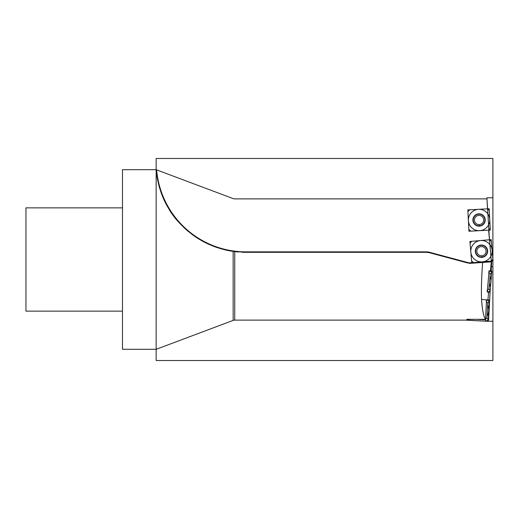 <?xml version="1.0" encoding="UTF-8"?>
<svg xmlns="http://www.w3.org/2000/svg" width="519" height="519" viewBox="0 0 519 519"><rect width="100%" height="100%" fill="white"/><g stroke="black" fill="none" stroke-linecap="round" stroke-linejoin="round"><path stroke-width="0.78" d="M486.816 321.216L492.901 321.235L492.901 197.765L486.926 197.765L489.462 239.765L469.896 241.478L471.758 262.77L471.129 262.815A10.776 10.776 0 0 1 467.587 262.478L429.473 252.266A11.671 11.671 0 0 0 426.456 251.864L245.954 251.864L245.954 252.318A90.111 90.111 0 0 1 242.204 252.24A90.111 90.111 0 0 0 245.954 252.318L233.154 251.404C219.096 249.269 206.277 244.241 194.69 236.314C182.383 227.212 173.547 217.675 168.175 207.704C157.614 190.577 156.024 169.739 156.154 169.7L233.154 198.602A4.489 4.489 0 0 0 234.731 198.887L486.984 198.887L487.51 208.852L467.833 209.884L468.949 231.227L488.626 230.196L491.331 261.07L490.468 270.924M489.008 271.8L490.118 270.866L489.093 270.775L490.118 270.866L491.74 272.793L490.183 290.543L488.256 292.158L487.231 292.067L489.093 270.775L490.468 270.899L491.298 261.407L491.195 261.861L471.155 263.263L467.47 262.912L429.356 252.701L426.456 252.318L245.954 252.318L426.456 252.318L426.456 251.864M234.731 251.611A90.111 90.111 0 0 1 225.395 249.937A90.111 90.111 0 0 0 234.731 251.611L234.731 320.113L467.872 320.113M485.531 319.315L466.879 319.315L466.834 320.21L488.178 321.326L489.294 299.982L481.541 299.469C482.333 310.271 483.663 316.888 485.531 319.315L486.556 299.839L487.931 299.956M469.286 263.399L482.664 262.458C481.548 276.478 481.178 288.817 481.541 299.469M469.896 241.478L491.188 239.616L493.05 260.908L471.758 262.77L493.05 260.908L491.188 239.616L469.896 241.478L471.758 262.77L491.298 261.407L491.331 261.057L471.758 262.77L469.896 241.478L471.758 262.77L491.279 261.063L492.894 259.137L491.344 241.387L489.417 239.772L471.667 241.322L470.052 243.249L471.602 260.999L473.529 262.614L491.279 261.063L492.894 259.137L491.344 241.387L489.417 239.772L471.667 241.322L470.052 243.249L471.602 260.999L473.529 262.614L491.279 261.063M490.118 270.866L491.74 272.793L490.183 290.543L488.256 292.158L487.231 292.067L488.606 292.191L487.931 299.911L489.294 299.982L488.178 321.326L466.841 320.113M482.664 262.458L471.155 263.263A11.223 11.223 0 0 1 469.922 263.282A11.223 11.223 0 0 0 471.155 263.263L471.129 262.815M428.402 252.487A11.223 11.223 0 0 0 427.429 252.357A11.223 11.223 0 0 1 428.402 252.487M217.072 247.563A90.111 90.111 0 0 1 215.19 246.901A90.111 90.111 0 0 0 217.072 247.563A90.111 90.111 0 0 1 215.19 246.901M208.898 244.345A90.111 90.111 0 0 1 201.404 240.531A90.111 90.111 0 0 0 208.898 244.345A90.111 90.111 0 0 1 201.404 240.531M194.69 236.314A90.111 90.111 0 0 1 191.79 234.218A90.111 90.111 0 0 0 194.69 236.314A90.111 90.111 0 0 1 191.79 234.218M188.728 231.811A90.111 90.111 0 0 1 183.467 227.127A90.111 90.111 0 0 0 188.728 231.811A90.111 90.111 0 0 1 183.467 227.127M178.834 222.327A90.111 90.111 0 0 1 171.238 212.582A90.111 90.111 0 0 0 178.834 222.327A90.111 90.111 0 0 1 171.238 212.582M168.175 207.704A90.111 90.111 0 0 1 165.555 202.89A90.111 90.111 0 0 0 168.175 207.704A90.111 90.111 0 0 1 165.555 202.89M163.991 199.646A90.111 90.111 0 0 1 163.303 198.109A90.111 90.111 0 0 0 163.991 199.646A90.111 90.111 0 0 1 163.303 198.109M159.846 188.747A90.111 90.111 0 0 1 158.619 184.394A90.111 90.111 0 0 0 159.846 188.747A90.111 90.111 0 0 1 158.619 184.394M157.692 180.365A90.111 90.111 0 0 1 157.036 176.81A90.111 90.111 0 0 0 157.692 180.365A90.111 90.111 0 0 1 157.036 176.81M156.602 173.846A90.111 90.111 0 0 1 156.336 171.614A90.111 90.111 0 0 0 156.602 173.846A90.111 90.111 0 0 1 156.336 171.614M156.329 171.517A90.111 90.111 0 0 1 156.213 170.342A90.111 90.111 0 0 0 156.329 171.517A90.111 90.111 0 0 1 156.213 170.342M156.2 170.213A90.111 90.111 0 0 1 156.161 169.7L156.154 349.3L233.154 320.398A4.489 4.489 0 0 1 234.731 320.113A4.489 4.489 0 0 0 233.154 320.398L156.154 349.3L122.484 349.3L122.484 169.7L156.154 169.7A90.111 90.111 0 0 0 156.2 170.213A90.111 90.111 0 0 1 156.161 169.7L156.154 158.477L492.901 158.477L492.901 261.745M122.484 311.134L25.95 311.134L25.95 207.866L122.484 207.866M482.008 257.346A6.176 6.176 0 0 1 475.326 251.734A6.176 6.176 0 0 1 480.938 245.046A6.176 6.176 0 0 1 487.626 250.658A6.176 6.176 0 0 1 482.008 257.346L481.872 255.776A4.6 4.6 0 0 1 476.89 251.598A4.6 4.6 0 0 1 481.074 246.609A4.6 4.6 0 0 1 486.056 250.794A4.6 4.6 0 0 1 481.872 255.776L482.008 257.346M489.203 301.76L488.269 319.555L486.4 321.235L468.612 320.301L467.094 319.315L468.612 320.301L486.4 321.235L488.269 319.555L489.203 301.76L487.516 299.891L489.203 301.76L487.75 303.064L486.965 318.102L488.269 319.555M486.556 299.839L487.516 299.891L486.556 299.839M476.105 319.315L485.096 319.788L486.965 318.102M487.75 303.064L486.069 301.195M488.626 272.125L490.241 274.045L488.93 289.051L490.183 290.543M487.004 290.666L488.93 289.051M490.196 228.334L489.268 210.539L487.399 208.859L469.604 209.793L467.924 211.661L468.858 229.45L470.727 231.13L488.515 230.202L490.196 228.334L489.268 210.539L487.399 208.859L469.604 209.793L467.924 211.661L468.858 229.45L470.727 231.13L488.515 230.202L490.196 228.334M479.381 226.161A6.176 6.176 0 0 1 472.893 220.316A6.176 6.176 0 0 1 478.739 213.828A6.176 6.176 0 0 1 485.226 219.673A6.176 6.176 0 0 1 479.381 226.161L479.303 224.591A4.6 4.6 0 0 1 474.463 220.238A4.6 4.6 0 0 1 478.823 215.398A4.6 4.6 0 0 1 483.656 219.751A4.6 4.6 0 0 1 479.303 224.591L479.381 226.161M488.158 320.113L488.6 320.113L490.137 290.848M491.156 271.314L491.701 260.979M429.473 252.266L429.356 252.701L467.47 262.912L467.587 262.478M225.395 249.937A90.111 90.111 0 0 0 238.455 252M156.621 349.125L156.154 349.3L156.154 360.523L492.901 360.523L492.901 266.682L490.838 266.682M490.293 230.105L489.17 208.761L467.833 209.884L468.949 231.227L490.293 230.105L489.17 208.761L467.833 209.884L468.949 231.227L490.293 230.105M488.606 292.191L490.027 292.314L491.895 271.022L490.468 270.899L491.895 271.022L490.027 292.314L488.606 292.191M488.606 292.158L487.931 299.911M480.542 240.55A10.685 10.685 0 0 0 470.83 252.124A10.685 10.685 0 0 0 482.404 261.842A10.685 10.685 0 0 0 492.116 250.262A10.685 10.685 0 0 0 480.542 240.55M487.633 305.341A10.685 10.685 0 0 1 487.082 315.824M490.046 276.316A10.685 10.685 0 0 1 489.132 286.78M478.499 209.326A10.685 10.685 0 0 0 468.391 220.556A10.685 10.685 0 0 0 479.621 230.663A10.685 10.685 0 0 0 489.735 219.433A10.685 10.685 0 0 0 478.499 209.326M492.894 259.137L491.344 241.387M245.954 251.864A89.664 89.664 0 0 1 156.621 169.875L156.602 169.869M245.954 252.318A90.111 90.111 0 0 1 242.204 252.24M233.154 251.404L233.154 320.398M481.982 257.015A5.845 5.845 0 0 0 487.296 250.683A5.845 5.845 0 0 0 480.964 245.37A5.845 5.845 0 0 0 475.651 251.702A5.845 5.845 0 0 0 481.982 257.015M485.096 319.788L486.4 321.235M469.708 319.315L468.612 320.301M486.504 300.806L487.516 299.891M490.241 274.045L491.74 272.793M487.322 291.042L488.256 292.158M479.368 225.83A5.845 5.845 0 0 0 484.895 219.686A5.845 5.845 0 0 0 478.752 214.159A5.845 5.845 0 0 0 473.224 220.303A5.845 5.845 0 0 0 479.368 225.83M156.537 169.843L156.154 169.7"/></g></svg>
